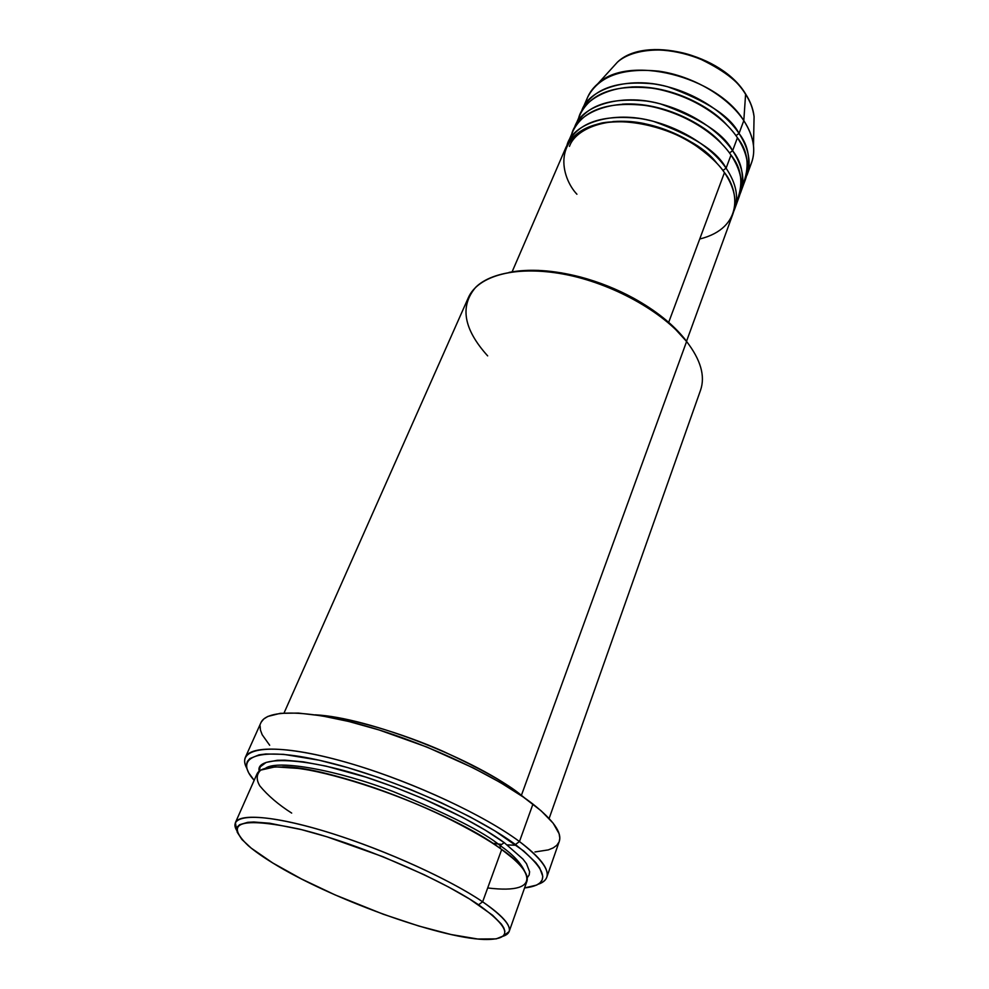 <?xml version="1.0" encoding="UTF-8"?>
<svg xmlns="http://www.w3.org/2000/svg" width="989" height="989" viewBox="0 0 989 989"><rect width="100%" height="100%" fill="white"/><g stroke="black" fill="none" stroke-linecap="round" stroke-linejoin="round"><path stroke-width="1.48" d="M585.537 103.746C587.243 95.995 591.36 89.307 597.888 83.682C627.966 54.148 716.926 75.992 743.802 120.646L745.595 94.314C722.069 54.63 644.42 35.74 617.383 62.22L611.078 69.156L617.383 62.22C633.232 47.756 669.232 46.285 696.268 57.139C722.675 69.366 739.117 81.766 745.595 94.314L745.273 93.46M699.718 239.029C744.445 227.829 738.647 189.814 724.455 172.593C708.05 148.795 672.149 128.051 637.571 122.809C600.484 118.742 576.636 126.876 566.005 147.237L512.092 271.839M736.224 202.671C743.777 184.461 742.022 168.6 730.995 155.063L726.099 168.192L722.934 170.479L726.099 168.192L730.995 155.063C714.775 131.166 679.134 110.459 644.729 105.378C607.815 101.471 584.005 109.816 573.299 130.387L567.834 143.009C578.491 122.587 602.326 114.403 639.364 118.433C673.905 123.637 709.743 144.369 726.099 168.192C736.1 183.188 738.919 196.898 734.567 209.359L733.702 211.498M575.104 126.221L574.275 128.335C579.838 106.503 620.029 92.546 660.467 103.894C699.755 118.05 723.8 133.651 732.614 150.711L729.486 152.949L732.614 150.711C742.331 162.913 744.791 177.439 739.97 194.277L745.471 179.405C749.909 166.733 747.227 152.85 737.435 137.755C721.414 113.76 686.032 93.102 651.8 88.157C615.059 84.436 591.286 92.966 580.494 113.76L575.104 126.221C585.834 105.576 609.644 97.194 646.509 101.051C680.865 106.095 716.444 126.79 732.614 150.711L737.435 137.755L732.614 150.711C742.492 165.769 745.224 179.59 740.823 192.163M742.492 185.573C749.996 167.215 748.314 151.28 737.435 137.755C727.991 123.155 702.314 99.259 659.478 89.517C615.628 79.602 578.837 99.592 578.009 122.599M745.533 93.856L745.595 94.314C749.971 100.606 752.802 108.036 754.075 116.628C753.272 109.272 750.441 101.83 745.595 94.314L743.802 120.646C753.482 135.802 756.078 149.784 751.591 162.579L747.004 175.177C751.455 162.48 748.797 148.573 739.03 133.453L743.802 120.646L739.03 133.453C730.364 116.319 706.505 100.73 667.488 86.686C627.298 75.473 587.169 89.702 581.458 111.72L582.274 109.631C593.103 88.775 616.852 80.196 653.556 83.892C687.751 88.787 723.058 109.433 739.03 133.453L735.964 135.629L739.03 133.453C748.648 145.68 751.022 160.28 746.163 177.266M487.688 887.961C546.843 895.132 528.188 867.143 501.695 849.477L482.644 901.807L478.552 904.774C511.548 928.51 513.365 940.082 484.004 939.463C438.535 937.992 329.114 898.024 272.741 862.964L301.422 878.937L335.011 894.872L383.262 914.232L418.842 926.038L451.157 934.543L477.712 939.006L496.194 938.882L503.005 936.101L504.575 933.888L504.847 931.144L503.797 927.88L501.398 924.122L492.584 915.233L469.701 899.088L448.734 887.096L424.17 874.721L383.003 856.734L327 836.805L301.497 829.635L269.614 823.219L253.827 822.007L247.794 822.316L239.635 824.69L237.521 826.705L236.73 829.239L237.224 832.231L241.922 839.488L251.231 848.142L272.741 862.964C262.604 856.758 254.445 850.985 248.239 845.644C223.737 822.292 240.587 816.729 298.814 828.967C355.867 842.752 439.24 878.034 478.552 904.774L482.644 901.807C446.249 876.983 372.606 844.581 315.17 828.461C257.536 812.204 226.815 814.503 236.804 830.587L235.382 822.687C239.412 812.797 277.736 816.37 332.391 833.628C386.971 850.812 449.822 879.493 482.644 901.807L501.695 849.477C469.8 826.285 408.098 797.579 354.111 781.223C300.038 764.818 261.615 762.791 256.979 774.004L235.382 822.687M487.664 355.892C463.47 329.028 459.539 306.108 475.87 287.107C493.202 270.257 534.048 265.769 579.158 277.637C598.246 282.73 616.468 289.987 633.838 299.407C656.56 311.98 674.152 325.999 686.601 341.489L684.92 339.165C672.767 324.071 655.62 310.398 633.504 298.146C616.592 288.973 598.852 281.914 580.259 276.957C553.049 270.009 529.3 268.489 509.038 272.408L527.805 270.343L538.498 270.393L561.356 272.853L585.364 278.366L609.409 286.723L632.379 297.541L653.197 310.299L670.962 324.392L686.601 341.489C663.001 311.597 612.154 283.361 564.212 274.237C516.209 265.04 477.872 275.622 468.329 297.726L284.041 713.02M261.195 722.155L263.754 719.003L267.784 716.456L280.258 713.341L298.344 713.069L321.499 715.789L348.808 721.488L379.108 729.969L426.976 747.091L473.076 767.823L500.347 782.509L523.342 797.072L541.156 810.832L553.16 823.207L559.106 833.715L559.811 838.153L559.255 841.466C562.172 832.726 553.407 820.277 532.947 804.094L519.472 841.552L515.405 844.519C548.413 870.431 551.466 884.895 524.566 887.937L536.706 885.056L540.118 882.781L542.157 879.889L542.788 876.39L539.611 867.699L535.778 862.556L523.638 850.923L494.92 830.921L469.787 816.729L441.069 802.635L410.126 789.321L378.478 777.453L347.658 767.6L319.15 760.207L283.46 754.323L265.781 753.989L259.007 754.867L249.797 758.6L247.386 761.382L246.422 764.72L246.879 768.564L248.721 772.879L254.173 780.333C232.625 756.585 258.178 746.04 322.216 760.912C385.933 775.524 474.349 813.984 515.405 844.519L519.472 841.552C480.135 812.192 397.875 775.376 333.689 758.884C269.28 742.232 235.481 748.03 246.805 768.268C244.53 764.003 244.048 760.368 245.359 757.339C250.687 744.544 293.708 746.411 354.47 764.732C415.145 782.991 484.289 815.418 519.472 841.552L532.947 804.094C498.493 777.267 430.277 744.828 370.084 727.236C309.804 709.558 266.709 708.89 260.923 722.712L245.359 757.339M504.192 842.616C485.624 828.844 440.723 802.796 374.102 779.839C305.947 756.362 254.841 755.547 259.205 771.16L260.206 766.858L266.128 762.42L277.328 760.294L284.832 760.17L303.388 761.851L326.061 766.129L365.745 777.094L394.215 787.009L422.736 798.482L462.629 817.396L485.488 830.266L504.192 842.616L500.15 845.57L500.162 848.315L500.15 845.57C512.599 854.187 520.758 862.742 524.627 871.247C520.758 862.742 512.599 854.187 500.15 845.57L504.192 842.616L522.946 859.07L526.531 863.768L529.61 871.754L529.152 874.981L527.211 877.824M521.401 795.341C508.21 784.104 482.113 769.43 443.097 751.319C403.673 733.813 349.191 717.074 315.219 714.824C368.168 717.26 477.502 759.898 521.401 795.341L686.601 341.489L521.401 795.341L525.221 798.395M492.757 843.271L500.817 844.322M507.27 844.915L516.419 845.274M726.099 168.192C717.161 151.206 692.918 135.58 653.358 121.326C612.661 109.841 572.421 123.514 566.994 145.148L567.834 143.009M668.688 322.365L724.455 172.593L668.688 322.365M332.897 716.926L332.514 717.829M748.685 168.674C752.765 161.862 754.372 154.173 753.494 145.606C752.58 137.422 749.353 129.102 743.802 120.646C727.966 96.563 692.856 75.955 658.773 71.159C622.205 67.598 598.481 76.314 587.602 97.318L582.274 109.631M482.644 901.807C502.375 915.394 511.202 925.333 509.125 931.613L502.659 936.385C516.122 932.17 509.446 920.648 482.644 901.807M509.125 931.613L526.877 881.409C529.251 874.264 520.857 863.62 501.695 849.477C489.654 840.539 469.639 829.116 441.675 815.208C402.041 796.33 343.072 775.401 300.483 768.564L275.189 766.846L260.7 770.122C256.361 774.362 256.077 779.629 259.847 785.921C267.957 795.675 278.564 804.725 291.681 813.082M519.472 841.552C540.365 857.315 549.464 869.22 546.769 877.292C545.644 880.395 542.8 882.707 538.214 884.228C554.767 878.257 548.512 864.04 519.472 841.552M269.676 745.249L262.196 734.753L260.453 730.08L260.095 725.864M559.032 842.01L556.832 845.261L553.247 847.882L548.351 849.885L534.962 851.962M549.118 818.496L700.571 390.136C705.392 376.055 700.731 359.835 686.601 341.489M686.539 341.267L732.997 213.686C737.337 201.262 734.493 187.564 724.455 172.593C718.385 163.42 707.395 153.443 691.459 142.651C668.663 128.619 632.589 118.235 602.758 122.797C549.81 134.825 561.344 177.896 576.921 194.24M734.567 209.359L739.265 196.44C743.654 183.892 740.897 170.096 730.995 155.063C721.513 140.735 696.503 117.518 654.483 107.208C611.523 96.65 573.435 114.427 571.222 137.001M500.15 845.57C483.708 832.009 448.079 814.021 393.276 791.583C337.669 770.159 277.934 759.367 265.608 768.169C277.934 759.367 337.669 770.159 393.276 791.583C448.079 814.021 483.708 832.009 500.15 845.57M282.52 766.821C326.976 765.857 451.973 812.056 500.174 848.327L500.224 848.426M726.594 124.676C712.401 108.382 672.928 85.042 631.81 86.958C672.928 85.042 712.401 108.382 726.594 124.676M721.673 143.689C707.901 126.913 665.696 101.385 622.328 104.154C665.696 101.385 707.901 126.913 721.673 143.689M612.859 121.585C658.402 117.951 703.327 145.717 716.568 162.864C704.217 146.681 680.036 133.577 644.037 123.526C608.396 116.072 575.944 128.137 569.454 146.36M597.888 83.682L617.383 62.22C645.088 35.258 721.945 54.061 745.545 93.868C750.428 101.484 753.272 109.062 754.075 116.628L753.494 145.606M579.158 277.637L580.259 276.957M633.838 299.407L633.504 298.146M500.174 848.327L513.254 858.637M546.769 877.292L559.255 841.441"/></g></svg>
